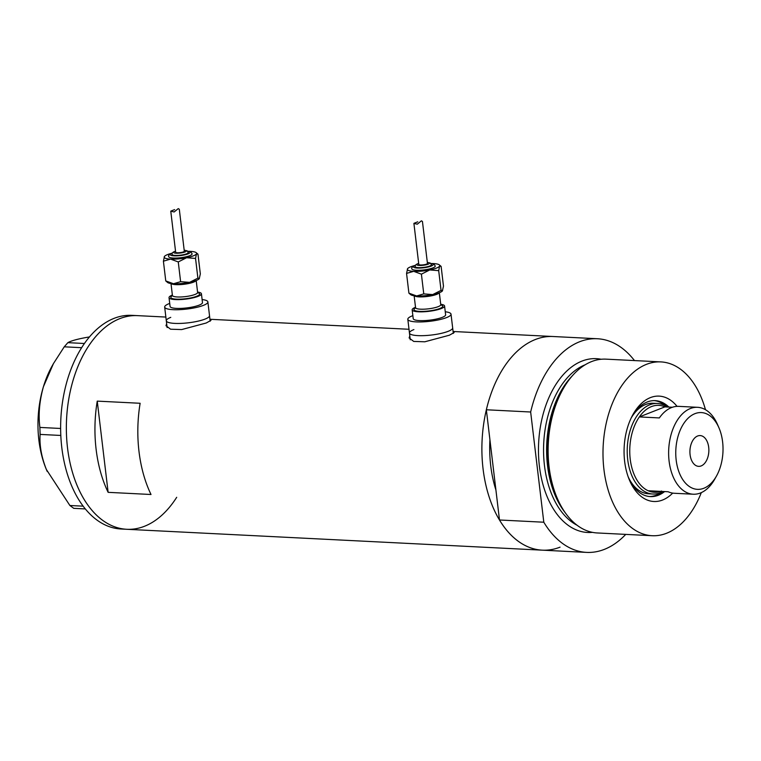 <?xml version="1.0" encoding="UTF-8"?>
<svg xmlns="http://www.w3.org/2000/svg" width="761" height="761" viewBox="0 0 761 761"><rect width="100%" height="100%" fill="white"/><g stroke="black" fill="none" stroke-linecap="round" stroke-linejoin="round"><path stroke-width="1.14" d="M170.759 317.366A21.755 4.595 -6.8 0 0 166.307 320.8A21.755 4.595 -6.8 0 0 181.232 323.387A21.755 4.595 -6.8 0 0 205.061 319.087A21.755 4.595 -6.8 0 0 209.513 315.653L210.179 321.199M413.898 329.58A21.755 4.595 -6.8 0 0 409.456 333.023A21.755 4.595 -6.8 0 0 424.372 335.611A21.755 4.595 -6.8 0 0 448.21 331.311A21.755 4.595 -6.8 0 0 452.662 327.867L453.318 333.413M166.649 323.691L165.984 325.708L170.578 329.209L181.67 329.57L206.241 322.997L210.987 320.333L210.007 319.772M409.799 335.905L409.123 337.922L413.718 341.432L424.809 341.784L449.39 335.211L454.127 332.557L453.147 331.986M151.011 494.498A106.959 65.646 -87.1 0 1 140.129 403.273L97.246 401.123A106.959 65.646 92.9 0 0 108.129 492.338L151.011 494.498M560.048 547.149A106.959 65.646 -87.1 0 1 542.308 550.165A106.959 65.646 -87.1 0 1 481.979 454.507A106.959 65.646 -87.1 0 1 535.297 339.53A106.959 65.646 -87.1 0 1 553.038 336.514A106.959 65.646 92.9 0 0 486.346 409.77L530.655 412.005A106.959 65.646 92.9 0 1 597.356 338.74L453.09 331.492M625.742 534.393A106.959 65.646 92.9 0 1 604.358 549.375A106.959 65.646 92.9 0 1 586.617 552.391A106.959 65.646 92.9 0 1 543.801 522.217L499.492 519.991A106.959 65.646 92.9 0 0 542.308 550.165L126.773 529.285A106.959 65.646 -87.1 0 1 66.445 433.627A106.959 65.646 -87.1 0 1 119.762 318.65A106.959 65.646 -87.1 0 1 137.503 315.634A106.959 65.646 92.9 0 0 75.567 372.643A106.959 65.646 92.9 0 0 77.146 485.594A106.959 65.646 92.9 0 0 126.773 529.285A106.959 65.646 92.9 0 0 176.695 497.304M499.492 519.991L489.922 439.753A94.269 57.865 92.9 0 0 495.915 490.017A94.269 57.865 -87.1 0 1 489.922 439.753L486.346 409.77M97.246 401.123L108.129 492.338M412.862 315.634A21.755 4.595 -6.8 0 0 412.262 315.863A21.755 4.595 -6.8 0 0 407.82 319.297L410.265 339.806A22.659 4.785 -6.8 0 0 410.246 339.796M169.713 303.411A21.755 4.595 -6.8 0 0 169.123 303.639A21.755 4.595 -6.8 0 0 164.671 307.083L167.116 327.582A22.659 4.785 -6.8 0 0 167.106 327.572M165.86 317.061L131.786 315.349A106.959 65.646 92.9 0 0 69.85 372.357A106.959 65.646 92.9 0 0 71.429 485.309A106.959 65.646 92.9 0 0 121.056 529L126.773 529.285M60.813 435.454L40.124 434.417L39.876 427.425C38.259 414.545 39.448 400.961 43.434 386.683L53.441 363.606L64.247 346.816L67.862 342.659C70.906 340.899 77.051 339.168 86.307 337.465L89.446 336.942M39.876 427.425L60.633 428.472M81.636 347.691L64.247 346.816M67.862 342.659L84.414 343.496M85.327 508.919L73.76 508.338L69.888 505.504L46.383 469.527C41.455 457.057 39.372 445.356 40.124 434.417M69.888 505.504L83.168 506.17M47.182 471.373A83.396 51.187 -87.1 0 1 46.878 470.688A83.396 51.187 -87.1 0 1 46.383 469.527A83.396 51.187 -87.1 0 1 43.434 386.683A83.396 51.187 -87.1 0 1 52.148 365.927L53.441 363.606M672.686 493.099A52.756 32.381 -87.1 0 1 662.612 500.006A52.756 32.381 -87.1 0 1 629.699 480.686A52.756 32.381 -87.1 0 1 633.028 414.412A52.756 32.381 -87.1 0 1 650.398 397.613A52.756 32.381 -87.1 0 1 677.052 406.364M629.043 479.107A48.038 29.489 92.9 0 0 650.379 496.6A48.038 29.489 92.9 0 0 658.351 495.249A48.038 29.489 92.9 0 0 664.629 491.568M668.871 407.078A48.038 29.489 92.9 0 0 655.202 400.638A48.038 29.489 92.9 0 0 647.231 401.998A48.038 29.489 92.9 0 0 632.22 415.906M662.936 491.482A45.318 27.815 -87.1 0 1 660.32 492.728A45.318 27.815 -87.1 0 1 652.805 494.003A45.318 27.815 -87.1 0 1 627.245 453.47A45.318 27.815 -87.1 0 1 649.837 404.747A45.318 27.815 -87.1 0 1 657.352 403.473L653.062 403.254A45.318 27.815 92.9 0 0 645.547 404.538A45.318 27.815 92.9 0 0 631.173 418.008M649.38 496.524A48.038 29.489 92.9 0 0 656.353 495.145A48.038 29.489 92.9 0 0 661.908 492.025M666.208 406.355A48.038 29.489 92.9 0 0 654.203 400.619M566.317 514.217L564.9 512.315A84.737 52.005 -87.1 0 1 571.72 376.438L573.328 374.688A87.02 53.413 92.9 0 0 566.317 514.217A87.02 53.413 92.9 0 0 597.261 532.957L652.139 535.715A87.02 53.413 92.9 0 0 666.579 533.261A87.02 53.413 92.9 0 0 701.309 492.614M705.476 409.713A87.02 53.413 92.9 0 0 660.871 361.903L605.994 359.144A87.02 53.413 92.9 0 0 591.554 361.599A87.02 53.413 92.9 0 0 573.328 374.688M660.871 361.903A87.02 53.413 92.9 0 0 646.441 364.357A87.02 53.413 92.9 0 0 603.064 457.894A87.02 53.413 92.9 0 0 652.139 535.715M634.474 360.571A106.959 65.646 92.9 0 0 597.356 338.74M543.801 522.217L530.655 412.005M628.215 476.919A45.318 27.815 92.9 0 0 648.515 493.784L652.805 494.003M694.945 413.661A38.431 23.591 92.9 0 0 676.177 460.101A38.431 23.591 92.9 0 0 703.839 488.267A38.431 23.591 92.9 0 0 716.491 476.025A38.431 23.591 92.9 0 0 718.917 427.739A38.431 23.591 92.9 0 0 694.945 413.661M716.491 476.025L714.75 479.135A43.51 26.702 -87.1 0 1 700.424 492.995A43.51 26.702 -87.1 0 1 693.204 494.222A43.51 26.702 -87.1 0 1 668.662 455.306A43.51 26.702 -87.1 0 1 690.351 408.533A43.51 26.702 -87.1 0 1 697.571 407.306A43.51 26.702 -87.1 0 1 717.499 424.476L718.917 427.739M701.176 465.922A15.41 9.455 92.9 0 0 708.852 449.351A15.41 9.455 92.9 0 0 700.168 435.577A15.41 9.455 92.9 0 0 697.609 436.005A15.41 9.455 92.9 0 0 689.923 452.576A15.41 9.455 92.9 0 0 698.617 466.35A15.41 9.455 92.9 0 0 701.176 465.922M697.571 407.306L678.707 406.364A43.51 26.702 92.9 0 0 671.487 407.592A43.51 26.702 92.9 0 0 659.349 417.932L639.335 416.923A43.51 26.702 92.9 0 0 630.222 459.149A43.51 26.702 92.9 0 0 648.144 490.74A43.51 26.702 92.9 0 0 661.547 491.035M693.204 494.222L674.332 493.271A43.51 26.702 92.9 0 1 668.148 491.749L648.144 490.74M651.473 406.583A43.51 26.702 92.9 0 0 639.335 416.923L664.876 406.878A43.51 26.702 92.9 0 0 651.473 406.583M657.352 403.473A45.318 27.815 -87.1 0 1 667.178 406.992M672.401 407.259L664.876 406.878M172.481 252.928L171.872 253.156C169.094 254.631 168.038 255.791 168.704 256.628A11.786 2.492 -6.8 0 0 176.78 258.036A11.786 2.492 -6.8 0 0 189.689 255.706A11.786 2.492 -6.8 0 0 192.105 253.841L191.125 252.195L187.548 251.13M175.534 251.197L174.526 251.539C172.671 252.262 171.862 253.232 172.091 254.44A8.162 1.722 -6.8 0 0 177.684 255.411A8.162 1.722 -6.8 0 0 186.626 253.803A8.162 1.722 -6.8 0 0 188.29 252.509L187.111 250.816L184.181 250.16M171.282 253.403A16.314 3.444 -6.8 0 0 167.534 254.593A16.314 3.444 -6.8 0 0 164.49 256.381A16.314 3.444 -6.8 0 0 164.328 256.619A16.314 3.444 -6.8 0 0 170.54 259.111A16.314 3.444 -6.8 0 0 186.616 257.732A16.314 3.444 -6.8 0 0 196.471 253.86A16.314 3.444 -6.8 0 0 196.129 252.614A16.314 3.444 -6.8 0 0 190.26 251.358A16.314 3.444 -6.8 0 0 188.833 251.311M164.49 256.381L163.406 261.194L170.54 259.111L178.264 261.936L186.616 257.732L195.548 258.436L196.471 253.86L197.974 254.184L200.333 273.912L199.239 278.726A16.314 3.444 -6.8 0 0 199.268 278.697M178.255 208.609L174.155 211.967L170.768 211.178L175.658 252.233A4.347 0.923 -6.8 0 0 178.645 252.747A4.347 0.923 -6.8 0 0 183.411 251.891A4.347 0.923 -6.8 0 0 184.305 251.206L179.301 209.246L178.255 208.609M199.411 278.488L197.898 278.165L189.546 282.369A16.314 3.444 -6.8 0 0 196.205 280.514A16.314 3.444 -6.8 0 0 199.239 278.726M172.367 295.059A16.314 3.444 -6.8 0 0 172.357 295.059A16.314 3.444 -6.8 0 0 169.028 297.637A16.314 3.444 -6.8 0 0 180.214 299.577A16.314 3.444 -6.8 0 0 198.088 296.352A16.314 3.444 -6.8 0 0 201.427 293.775A16.314 3.444 -6.8 0 0 197.575 292.053M169.028 297.637L170.074 306.436A16.314 3.444 -6.8 0 0 181.261 308.376A16.314 3.444 -6.8 0 0 199.144 305.151A16.314 3.444 -6.8 0 0 202.474 302.574L201.427 293.775M164.671 307.083A21.755 4.595 -6.8 0 0 179.596 309.66A21.755 4.595 -6.8 0 0 203.425 305.361A21.755 4.595 -6.8 0 0 207.877 301.927A21.755 4.595 -6.8 0 0 202.112 299.549M166.307 320.8A21.755 4.595 -6.8 0 0 181.232 323.387A21.755 4.595 -6.8 0 0 205.061 319.087A21.755 4.595 -6.8 0 0 209.513 315.653L207.877 301.927M167.61 282.493A16.314 3.444 -6.8 0 0 173.479 283.748L165.765 280.923L167.61 282.493M189.546 282.369A16.314 3.444 173.2 0 1 173.479 283.748L180.614 281.675L189.546 282.369M196.129 252.614L197.974 254.184M195.548 258.436L197.898 278.165M178.264 261.936L180.614 281.675M163.406 261.194L165.765 280.923M415.63 265.151L415.021 265.37C412.234 266.845 411.178 268.005 411.844 268.852A11.786 2.492 -6.8 0 0 419.929 270.25A11.786 2.492 -6.8 0 0 432.838 267.92A11.786 2.492 -6.8 0 0 435.244 266.065L434.265 264.419L430.697 263.354M418.683 263.411L417.665 263.763C415.82 264.486 415.002 265.446 415.23 266.664A8.162 1.722 -6.8 0 0 420.833 267.634A8.162 1.722 -6.8 0 0 429.765 266.017A8.162 1.722 -6.8 0 0 431.439 264.733L430.25 263.04L427.321 262.383M414.422 265.627A16.314 3.444 -6.8 0 0 410.683 266.807A16.314 3.444 -6.8 0 0 407.639 268.604A16.314 3.444 -6.8 0 0 407.477 268.833A16.314 3.444 -6.8 0 0 413.689 271.335A16.314 3.444 -6.8 0 0 429.756 269.955A16.314 3.444 -6.8 0 0 439.611 266.074A16.314 3.444 -6.8 0 0 439.278 264.828A16.314 3.444 -6.8 0 0 433.399 263.582A16.314 3.444 -6.8 0 0 431.982 263.534M407.639 268.604L406.555 273.408L413.689 271.335L421.404 274.16L429.756 269.955L438.688 270.65L439.611 266.074L441.123 266.398L443.473 286.136L442.388 290.94A16.314 3.444 -6.8 0 0 442.407 290.921M421.394 220.823L417.294 224.191L413.908 223.401L418.807 264.457A4.347 0.923 -6.8 0 0 421.794 264.971A4.347 0.923 -6.8 0 0 426.56 264.115A4.347 0.923 -6.8 0 0 427.444 263.42L422.441 221.461L421.394 220.823M442.55 290.712L441.047 290.388L432.695 294.583A16.314 3.444 -6.8 0 0 439.344 292.738A16.314 3.444 -6.8 0 0 442.388 290.94M415.516 307.273A16.314 3.444 -6.8 0 0 415.506 307.282A16.314 3.444 -6.8 0 0 412.167 309.86A16.314 3.444 -6.8 0 0 423.363 311.791A16.314 3.444 -6.8 0 0 441.237 308.566A16.314 3.444 -6.8 0 0 444.567 305.989A16.314 3.444 -6.8 0 0 440.714 304.267M412.167 309.86L413.213 318.65A16.314 3.444 -6.8 0 0 424.41 320.59A16.314 3.444 -6.8 0 0 442.284 317.366A16.314 3.444 -6.8 0 0 445.623 314.788L444.567 305.989M407.82 319.297A21.755 4.595 -6.8 0 0 422.736 321.884A21.755 4.595 -6.8 0 0 446.574 317.584A21.755 4.595 -6.8 0 0 451.016 314.15A21.755 4.595 -6.8 0 0 445.261 311.772M409.456 333.023A21.755 4.595 -6.8 0 0 424.372 335.611A21.755 4.595 -6.8 0 0 448.21 331.311A21.755 4.595 -6.8 0 0 452.662 327.867L451.016 314.15M410.75 294.716A16.314 3.444 -6.8 0 0 416.628 295.962L408.904 293.147L410.75 294.716M432.695 294.583A16.314 3.444 173.2 0 1 416.628 295.962L423.763 293.889L432.695 294.583M439.278 264.828L441.123 266.398M438.688 270.65L441.047 290.388M421.404 274.16L423.763 293.889M406.555 273.408L408.904 293.147M592.458 532.358A87.02 53.413 -87.1 0 1 538.721 458.55A87.02 53.413 -87.1 0 1 581.918 361.114A87.02 53.413 -87.1 0 1 601.152 359.259M564.481 511.744A83.396 51.187 -87.1 0 1 571.254 376.961M585.161 364.785A83.396 51.187 92.9 0 0 543.725 443.14A83.396 51.187 92.9 0 0 577.095 525.252M196.034 280.581A12.69 2.683 173.2 0 1 193.551 282.131A12.69 2.683 173.2 0 1 180.652 284.585A12.69 2.683 173.2 0 1 171.168 283.549M197.689 292.738A14.507 3.063 173.2 0 1 196.661 296.276A14.507 3.063 173.2 0 1 177.522 299.187A14.507 3.063 173.2 0 1 172.414 295.753M170.997 283.52L172.414 295.449A12.69 2.683 -6.8 0 0 181.118 296.961A12.69 2.683 -6.8 0 0 195.025 294.45A12.69 2.683 -6.8 0 0 197.613 292.443L197.508 292.88M172.405 253.052A9.969 2.112 -6.8 0 0 172.328 253.08A9.969 2.112 -6.8 0 0 174.164 255.848A9.969 2.112 -6.8 0 0 188.053 253.87A9.969 2.112 -6.8 0 0 187.663 251.235M175.544 251.263A6.345 1.341 -6.8 0 0 174.982 251.463A6.345 1.341 -6.8 0 0 176.152 253.223A6.345 1.341 -6.8 0 0 184.98 251.967A6.345 1.341 -6.8 0 0 184.181 250.236M439.173 292.804A12.69 2.683 173.2 0 1 436.7 294.355A12.69 2.683 173.2 0 1 423.791 296.809A12.69 2.683 173.2 0 1 414.317 295.763M440.838 304.961A14.507 3.063 173.2 0 1 439.801 308.5A14.507 3.063 173.2 0 1 420.671 311.411A14.507 3.063 173.2 0 1 415.554 307.977M414.136 295.744L415.563 307.663A12.69 2.683 -6.8 0 0 424.267 309.175A12.69 2.683 -6.8 0 0 438.165 306.664A12.69 2.683 -6.8 0 0 440.762 304.666L440.657 305.094M415.544 265.275A9.969 2.112 -6.8 0 0 415.477 265.304A9.969 2.112 -6.8 0 0 417.313 268.062A9.969 2.112 -6.8 0 0 431.192 266.093A9.969 2.112 -6.8 0 0 430.802 263.458M418.693 263.487A6.345 1.341 -6.8 0 0 418.122 263.687A6.345 1.341 -6.8 0 0 419.292 265.446A6.345 1.341 -6.8 0 0 428.129 264.191A6.345 1.341 -6.8 0 0 427.33 262.45M409.009 329.275L209.941 319.278M586.617 552.391L542.308 550.165M196.195 280.524L197.613 292.443M174.621 209.608L170.797 211.111M439.335 292.738L440.762 304.666M417.77 221.822L413.946 223.325"/></g></svg>
